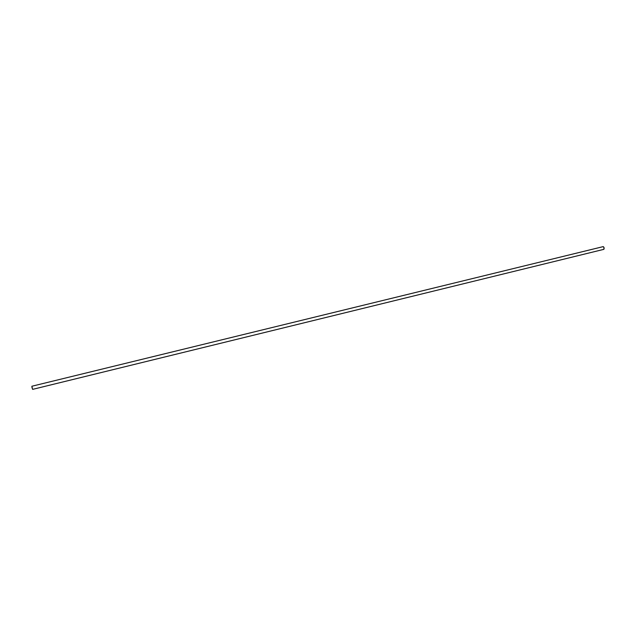 <?xml version="1.0" encoding="UTF-8"?>
<svg xmlns="http://www.w3.org/2000/svg" width="636" height="636" viewBox="0 0 636 636"><rect width="100%" height="100%" fill="white"/><g stroke="black" fill="none" stroke-linecap="round" stroke-linejoin="round"><path stroke-width="0.95" d="M603.524 246.784L604.081 247.682L603.087 246.649L31.895 386.235L32.023 387.658L32.659 389.359L603.755 249.368L604.065 247.682L604.097 249.002M32.595 389.319L31.856 386.298"/></g></svg>
